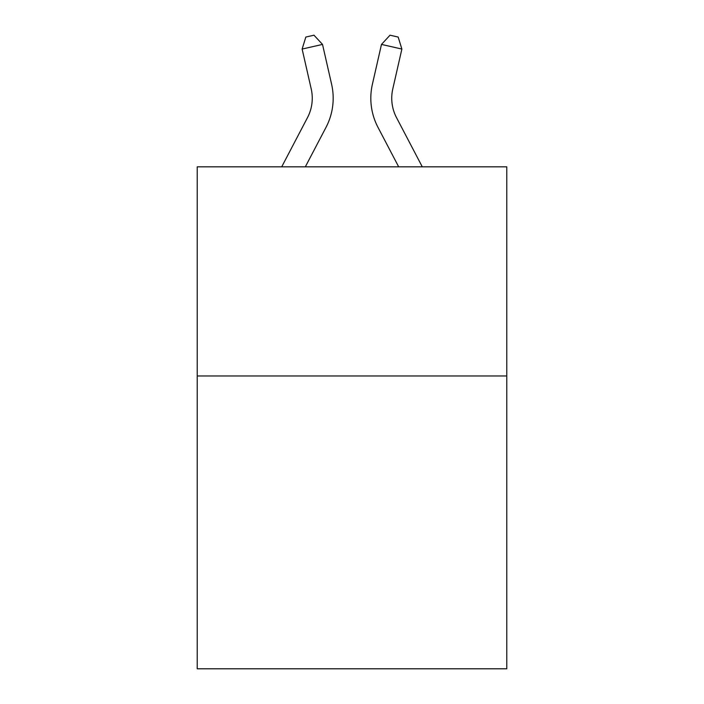 <?xml version="1.0" encoding="UTF-8"?>
<svg xmlns="http://www.w3.org/2000/svg" width="704" height="704" viewBox="0 0 704 704"><rect width="100%" height="100%" fill="white"/><g stroke="black" fill="none" stroke-linecap="round" stroke-linejoin="round"><path stroke-width="1.06" d="M506.774 375.98L506.774 668.8L197.226 668.8L197.226 166.83L506.774 166.83L506.774 375.98L197.226 375.98M281.714 166.83L307.481 117.638A41.835 41.835 0 0 0 311.212 88.933L302.13 49.06L322.52 44.414L331.61 84.286A62.744 62.744 0 0 1 326.014 127.345L305.325 166.83M422.286 166.83L396.519 117.638A41.835 41.835 0 0 1 392.788 88.933L401.87 49.06L381.48 44.414L372.39 84.286A62.744 62.744 0 0 0 377.986 127.345L398.675 166.83M307.481 117.638A41.835 41.835 0 0 0 311.212 88.933A41.835 41.835 0 0 1 307.481 117.638A41.835 41.835 0 0 0 311.212 88.933A41.835 41.835 0 0 1 307.481 117.638A41.835 41.835 0 0 0 311.212 88.933A41.835 41.835 0 0 1 307.481 117.638A41.835 41.835 0 0 0 311.212 88.933A41.835 41.835 0 0 1 307.481 117.638A41.835 41.835 0 0 0 311.212 88.933A41.835 41.835 0 0 1 307.481 117.638A41.835 41.835 0 0 0 311.212 88.933A41.835 41.835 0 0 1 307.481 117.638A41.835 41.835 0 0 0 311.212 88.933M381.48 44.414L372.39 84.286L381.48 44.414L372.39 84.286L381.48 44.414L372.39 84.286L381.48 44.414L372.39 84.286L381.48 44.414L372.39 84.286L381.48 44.414L372.39 84.286L381.48 44.414L372.39 84.286L381.48 44.414L390.016 35.2L398.174 37.057L401.87 49.06M396.519 117.638A41.835 41.835 0 0 1 392.788 88.933A41.835 41.835 0 0 0 396.519 117.638A41.835 41.835 0 0 1 392.788 88.933A41.835 41.835 0 0 0 396.519 117.638A41.835 41.835 0 0 1 392.788 88.933A41.835 41.835 0 0 0 396.519 117.638A41.835 41.835 0 0 1 392.788 88.933A41.835 41.835 0 0 0 396.519 117.638A41.835 41.835 0 0 1 392.788 88.933A41.835 41.835 0 0 0 396.519 117.638A41.835 41.835 0 0 1 392.788 88.933A41.835 41.835 0 0 0 396.519 117.638A41.835 41.835 0 0 1 392.788 88.933M302.13 49.06L305.826 37.057L313.984 35.2L322.52 44.414"/></g></svg>
